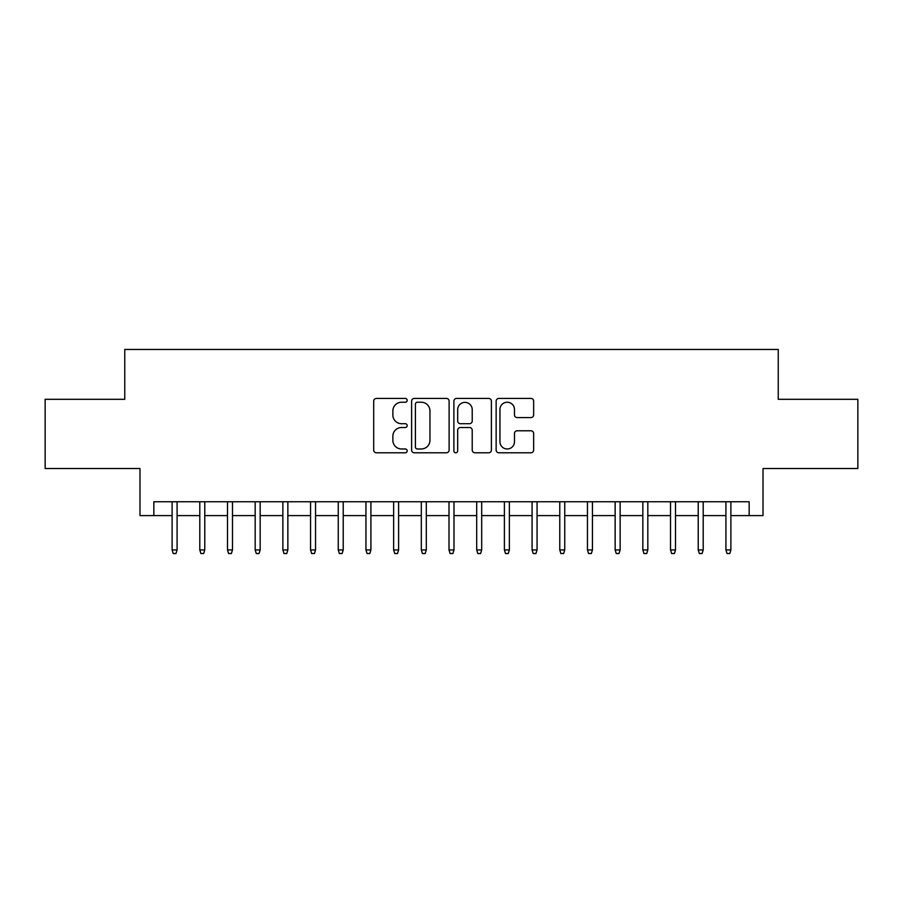 <?xml version="1.0" encoding="UTF-8"?>
<svg xmlns="http://www.w3.org/2000/svg" width="903" height="903" viewBox="0 0 903 903"><rect width="100%" height="100%" fill="white"/><g stroke="black" fill="none" stroke-linecap="round" stroke-linejoin="round"><path stroke-width="1.35" d="M407.197 400.334A1.908 1.908 0 0 0 405.3 398.426L376.416 398.426A2.72 2.72 0 0 0 373.695 401.146L373.695 450.066A2.72 2.72 0 0 0 376.416 452.787L405.3 452.787A1.908 1.908 0 0 0 407.197 450.89A1.908 1.908 0 0 0 405.3 448.983L401.553 448.983A8.703 8.703 0 0 1 392.861 440.292L392.861 436.205A8.703 8.703 0 0 1 401.553 427.514L405.3 427.514A1.908 1.908 0 0 0 407.197 425.606A1.908 1.908 0 0 0 405.3 423.71L401.553 423.71A8.703 8.703 0 0 1 392.861 415.008L392.861 410.933A8.703 8.703 0 0 1 401.553 402.23L405.3 402.23A1.908 1.908 0 0 0 407.197 400.334M530.93 417.592A2.72 2.72 0 0 0 533.65 414.872L533.65 401.146A2.72 2.72 0 0 0 530.93 398.426L498.862 398.426A2.72 2.72 0 0 0 496.142 401.146L496.142 450.066A2.72 2.72 0 0 0 498.862 452.787L530.93 452.787A2.72 2.72 0 0 0 533.65 450.066L533.65 433.496A2.72 2.72 0 0 0 530.93 430.776L517.205 430.776A2.72 2.72 0 0 0 514.484 433.496L514.484 441.714A7.269 7.269 0 0 1 507.215 448.983A7.269 7.269 0 0 1 499.946 441.714L499.946 409.51A7.269 7.269 0 0 1 507.215 402.23A7.269 7.269 0 0 1 514.484 409.51L514.484 414.872A2.72 2.72 0 0 0 517.205 417.592L530.93 417.592M153.837 515.602L153.837 501.752L749.163 501.752L749.163 515.602L763.012 515.602L763.012 468.533L857.85 468.533L857.85 399.307L778.239 399.307L778.239 349.461L124.761 349.461L124.761 399.307L45.15 399.307L45.15 468.533L139.988 468.533L139.988 515.602L172.112 515.602M449.118 401.146A2.72 2.72 0 0 0 446.409 398.426L414.33 398.426A2.72 2.72 0 0 0 411.61 401.146L411.61 450.066A2.72 2.72 0 0 0 414.33 452.787L446.409 452.787A2.72 2.72 0 0 0 449.118 450.066L449.118 401.146M456.591 398.426L488.67 398.426A2.72 2.72 0 0 1 491.39 401.146L491.39 450.066A2.72 2.72 0 0 1 488.67 452.787L474.944 452.787A2.72 2.72 0 0 1 472.224 450.066L472.224 430.234A2.72 2.72 0 0 0 469.504 427.514L460.406 427.514A2.72 2.72 0 0 0 457.686 430.234L457.686 450.89A1.908 1.908 0 0 1 455.778 452.787A1.908 1.908 0 0 1 453.882 450.89L453.882 401.146A2.72 2.72 0 0 1 456.591 398.426M177.09 515.602L199.8 515.602M204.778 515.602L227.488 515.602M232.477 515.602L255.177 515.602M260.166 515.602L282.865 515.602M287.854 515.602L310.553 515.602M315.542 515.602L338.253 515.602M343.23 515.602L365.941 515.602M370.919 515.602L393.629 515.602M398.607 515.602L421.317 515.602M426.306 515.602L449.005 515.602M453.995 515.602L476.694 515.602M481.683 515.602L504.393 515.602M509.371 515.602L532.081 515.602M537.059 515.602L559.77 515.602M564.747 515.602L587.458 515.602M592.447 515.602L615.146 515.602M620.135 515.602L642.834 515.602M647.823 515.602L670.523 515.602M675.512 515.602L698.222 515.602M703.2 515.602L725.91 515.602M730.888 515.602L749.163 515.602M417.321 402.23A1.908 1.908 0 0 0 415.414 404.138L415.414 447.087A1.908 1.908 0 0 0 417.321 448.983L421.261 448.983A8.703 8.703 0 0 0 429.963 440.292L429.963 410.933A8.703 8.703 0 0 0 421.261 402.23L417.321 402.23M472.224 409.646A7.269 7.269 0 0 0 464.955 402.377A7.269 7.269 0 0 0 457.686 409.646L457.686 420.99A2.72 2.72 0 0 0 460.406 423.71L469.504 423.71A2.72 2.72 0 0 0 472.224 420.99L472.224 409.646M172.112 549.938L173.218 553.539L175.983 553.539L177.09 549.938L172.112 549.938L172.112 501.752M177.09 549.938L177.09 501.752M199.8 549.938L200.906 553.539L203.672 553.539L204.778 549.938L199.8 549.938L199.8 501.752M204.778 549.938L204.778 501.752M227.488 549.938L228.594 553.539L231.36 553.539L232.477 549.938L227.488 549.938L227.488 501.752M232.477 549.938L232.477 501.752M255.177 549.938L256.283 553.539L259.059 553.539L260.166 549.938L255.177 549.938L255.177 501.752M260.166 549.938L260.166 501.752M282.865 549.938L283.971 553.539L286.748 553.539L287.854 549.938L282.865 549.938L282.865 501.752M287.854 549.938L287.854 501.752M310.553 549.938L311.67 553.539L314.436 553.539L315.542 549.938L310.553 549.938L310.553 501.752M315.542 549.938L315.542 501.752M338.253 549.938L339.359 553.539L342.124 553.539L343.23 549.938L338.253 549.938L338.253 501.752M343.23 549.938L343.23 501.752M365.941 549.938L367.047 553.539L369.812 553.539L370.919 549.938L365.941 549.938L365.941 501.752M370.919 549.938L370.919 501.752M393.629 549.938L394.735 553.539L397.501 553.539L398.607 549.938L393.629 549.938L393.629 501.752M398.607 549.938L398.607 501.752M421.317 549.938L422.423 553.539L425.2 553.539L426.306 549.938L421.317 549.938L421.317 501.752M426.306 549.938L426.306 501.752M449.005 549.938L450.112 553.539L452.888 553.539L453.995 549.938L449.005 549.938L449.005 501.752M453.995 549.938L453.995 501.752M476.694 549.938L477.8 553.539L480.577 553.539L481.683 549.938L476.694 549.938L476.694 501.752M481.683 549.938L481.683 501.752M504.393 549.938L505.499 553.539L508.265 553.539L509.371 549.938L504.393 549.938L504.393 501.752M509.371 549.938L509.371 501.752M532.081 549.938L533.188 553.539L535.953 553.539L537.059 549.938L532.081 549.938L532.081 501.752M537.059 549.938L537.059 501.752M559.77 549.938L560.876 553.539L563.641 553.539L564.747 549.938L559.77 549.938L559.77 501.752M564.747 549.938L564.747 501.752M587.458 549.938L588.564 553.539L591.33 553.539L592.447 549.938L587.458 549.938L587.458 501.752M592.447 549.938L592.447 501.752M615.146 549.938L616.252 553.539L619.029 553.539L620.135 549.938L615.146 549.938L615.146 501.752M620.135 549.938L620.135 501.752M642.834 549.938L643.941 553.539L646.717 553.539L647.823 549.938L642.834 549.938L642.834 501.752M647.823 549.938L647.823 501.752M670.523 549.938L671.64 553.539L674.406 553.539L675.512 549.938L670.523 549.938L670.523 501.752M675.512 549.938L675.512 501.752M698.222 549.938L699.328 553.539L702.094 553.539L703.2 549.938L698.222 549.938L698.222 501.752M703.2 549.938L703.2 501.752M725.91 549.938L727.017 553.539L729.782 553.539L730.888 549.938L725.91 549.938L725.91 501.752M730.888 549.938L730.888 501.752"/></g></svg>
